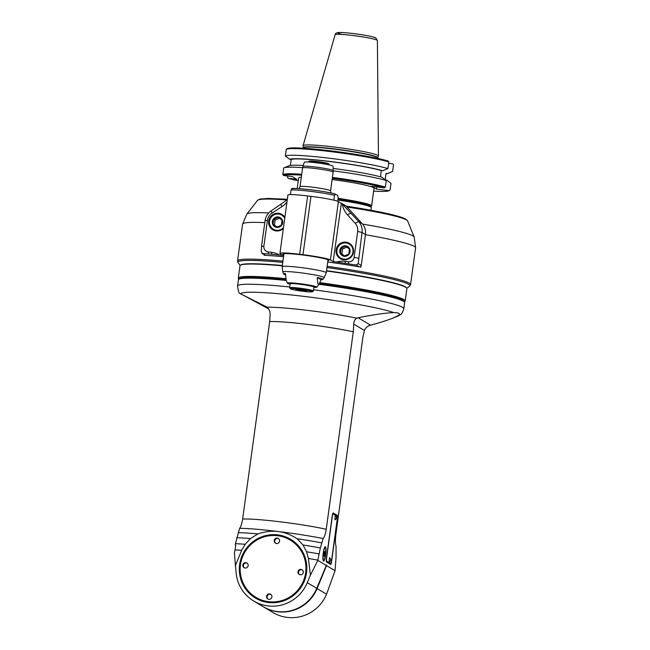 <?xml version="1.0" encoding="UTF-8"?>
<svg xmlns="http://www.w3.org/2000/svg" width="650" height="650" viewBox="0 0 650 650"><rect width="100%" height="100%" fill="white"/><g stroke="black" fill="none" stroke-linecap="round" stroke-linejoin="round"><path stroke-width="0.97" d="M239.127 279.069L238.826 278.679A83.882 6.524 -172.2 0 1 238.639 278.143A83.882 6.524 -172.2 0 1 285.846 278.696A84.232 6.557 -172.2 0 0 238.306 278.094A84.232 6.557 -172.2 0 0 239.029 279.142M404.219 301.771A84.232 6.557 -172.2 0 0 405.202 300.958A84.232 6.557 -172.2 0 0 319.922 282.669M326.495 270.985A84.232 6.557 7.8 0 1 406.892 288.616L405.202 300.958M238.306 278.094L239.996 265.752A84.232 6.557 7.8 0 1 282.279 265.826M335.067 570.692L326.576 594.189A37.659 36.936 120.8 0 1 273.098 612.568L263.632 606.929A37.659 36.936 -59.2 0 0 317.119 588.551L326.552 565.614L335.067 570.692L336.058 557.326L336.034 546.203C335.359 543.952 335.278 540.215 335.79 534.974L362.838 337.512L364.414 330.468C365.446 327.99 367.079 326.365 369.322 325.585L370.565 325.179C380.234 322.554 387.79 320.158 393.217 317.996L398.556 315.437A79.609 6.191 7.8 0 1 397.711 316.184L393.217 317.996M266.833 307.149C268.767 308.588 269.872 310.822 270.148 313.861L269.701 321.579L242.653 519.041C241.759 524.054 240.744 527.142 239.606 528.312A57.354 4.461 7.8 0 1 278.168 531.505C271.911 530.701 265.143 531.513 257.871 533.926L250.502 538.558L245.221 544.261L241.654 550.298A66.763 5.192 -172.2 0 0 234.991 549.908L234.406 553.288L236.226 573.983A37.659 36.936 -59.2 0 0 253.784 601.063A37.659 36.936 -59.2 0 0 307.271 582.684L310.399 575.161L308.409 558.472L306.589 551.777L303.014 544.992L297.139 538.736C290.753 534.649 284.432 532.236 278.168 531.505A57.354 4.461 7.8 0 1 323.18 538.549C324.326 537.379 325.341 534.292 326.235 529.279L353.283 331.817L353.73 324.098C353.974 321.019 355.03 319.053 356.899 318.183A59.061 4.599 -172.2 0 0 266.833 307.149L266.077 306.629M245.221 544.261A65.398 5.086 -172.2 0 0 235.446 543.692L239.606 528.312M235.446 543.692L235.219 544.879L235.779 545.732L234.991 549.908M266.419 306.849L240.118 293.605C238.981 293.499 238.136 290.948 237.575 285.943L238.412 279.833A83.882 6.524 7.8 0 1 238.737 279.362A83.882 6.524 7.8 0 1 286.284 280.459M370.565 325.179L358.118 317.761C373.888 314.632 385.775 312.918 393.794 312.601A79.609 6.191 7.8 0 0 306.28 296.668A79.609 6.191 7.8 0 0 240.809 293.865L268.393 308.758M326.552 565.614A35.547 6.394 97 0 0 326.584 565.118L326.414 565.021A35.547 6.394 97 0 0 326.316 565.476L316.737 588.323A37.659 36.936 120.8 0 1 263.25 606.702L253.784 601.063M326.267 565.573A21.198 20.792 120.8 0 1 326.584 565.118L326.414 565.021M250.502 538.558A63.342 4.932 -172.2 0 0 236.762 537.721M257.871 533.926A60.775 4.729 -172.2 0 0 238.103 532.642M323.18 538.549L320.344 547.958L317.801 560.398L326.316 565.476M323.213 553.199A7.272 1.308 -83 0 1 325.325 546.707A7.272 1.308 -83 0 1 325.739 554.084A7.272 1.308 -83 0 1 323.554 561.153A7.272 1.308 -83 0 1 323.213 553.199M337.391 519.122L331.598 561.397A3.421 0.618 -83 0 1 330.606 564.452A3.421 0.618 -83 0 1 330.558 564.436L326.527 562.031A3.421 0.618 -83 0 1 326.414 558.301L332.207 516.027A3.421 0.618 -83 0 1 333.198 512.972A3.421 0.618 -83 0 1 333.247 512.988L337.277 515.393A3.421 0.618 -83 0 1 337.391 519.122L337.22 519.098M317.801 560.398L310.399 575.161M241.654 550.298L235.235 565.963M268.434 602.526A34.239 33.572 120.8 0 1 246.431 548.251A34.239 33.572 120.8 0 1 304.338 555.344A34.239 33.572 120.8 0 1 268.434 602.526M319.02 553.93A65.398 5.086 -172.2 0 0 306.589 551.777M317.85 560.113A66.763 5.192 -172.2 0 0 308.409 558.472M320.344 547.958A63.342 4.932 -172.2 0 0 303.014 544.992M321.685 542.88A60.775 4.729 -172.2 0 0 297.139 538.736M268.564 602.144A33.808 33.158 120.8 0 1 240.126 564.704A33.808 33.158 120.8 0 1 277.713 535.348A33.808 33.158 120.8 0 1 306.158 572.788A33.808 33.158 120.8 0 1 268.564 602.144M277.582 535.73A33.386 32.736 -59.2 0 0 242.58 581.734A33.386 32.736 -59.2 0 0 299.041 588.648A33.386 32.736 -59.2 0 0 277.582 535.73M268.881 599.316A2.738 2.689 120.8 0 1 266.939 595.229A2.738 2.689 120.8 0 1 271.789 597.48A2.738 2.689 120.8 0 1 268.881 599.316M245.115 568.035A2.738 2.689 120.8 0 1 243.181 563.956A2.738 2.689 120.8 0 1 248.032 566.199A2.738 2.689 120.8 0 1 245.115 568.035M276.518 543.514A2.738 2.689 120.8 0 1 274.584 539.427A2.738 2.689 120.8 0 1 279.435 541.678A2.738 2.689 120.8 0 1 276.518 543.514M300.284 574.787A2.738 2.689 120.8 0 1 298.342 570.708A2.738 2.689 120.8 0 1 303.192 572.951A2.738 2.689 120.8 0 1 300.284 574.787M270.928 594.441A2.738 2.689 -59.2 0 0 268.141 599.113M247.171 563.168A2.738 2.689 -59.2 0 0 244.384 567.832M278.574 538.639A2.738 2.689 -59.2 0 0 275.787 543.311M302.331 569.92A2.738 2.689 -59.2 0 0 299.544 574.592M358.118 317.761L356.899 318.183M393.794 312.601C398.994 312.699 400.579 313.649 398.556 315.437M321.035 279.752A19.784 1.536 -172.2 0 0 322.831 279.427A19.784 1.536 -172.2 0 0 317.241 277.493L321.035 279.752L319.036 284.294A83.882 6.524 7.8 0 1 404.446 302.063A83.882 6.524 7.8 0 1 404.633 302.608L403.796 308.717A83.882 6.524 -172.2 0 0 313.552 289.794M238.737 279.362L239.696 278.639A83.029 6.459 7.8 0 1 286.016 279.646M319.491 283.562A83.029 6.459 7.8 0 1 403.715 301.104L404.446 302.063M404.154 301.673L404.544 301.381A83.882 6.524 -172.2 0 0 404.861 300.909A83.882 6.524 -172.2 0 0 402.114 298.789A83.882 6.524 -172.2 0 0 319.906 282.693M324.244 552.492L324.773 551.484L324.967 552.923L324.106 556.367L324.244 552.492M324.634 555.36L323.96 555.279M324.204 552.825L324.967 552.923M336.676 515.946A3.421 0.618 97 0 0 336.44 515.296L332.93 513.199M330.037 564.119A3.421 0.618 97 0 0 330.298 563.485M329.794 563.412A3.421 0.618 -83 0 1 329.745 563.42A3.421 0.618 -83 0 1 329.696 563.404L326.3 561.372M330.582 563.517A3.421 0.618 97 0 1 330.533 563.501L326.787 561.267A3.421 0.618 97 0 1 326.674 557.546L332.231 516.961A3.421 0.618 97 0 1 333.223 513.906A3.421 0.618 97 0 1 333.271 513.923L337.017 516.157A3.421 0.618 97 0 1 337.131 519.878L331.573 560.462A3.421 0.618 97 0 1 330.582 563.517L329.745 563.42M329.111 562.087L329.412 557.814L329.144 562.079A2.397 2.397 0 0 0 329.664 557.854L329.631 557.838M334.896 519.813L335.205 515.539L334.937 519.805A2.397 2.397 0 0 0 335.457 515.58L335.416 515.564M285.529 274.926A19.784 1.536 -172.2 0 1 283.66 274.064A19.784 1.536 -172.2 0 1 285.48 273.601L286.211 280.272L287.398 283.173A14.844 1.154 -172.2 0 0 290.127 284.18M313.877 287.43A14.844 1.154 -172.2 0 0 316.777 287.194A14.844 1.154 -172.2 0 0 299.601 283.644A14.844 1.154 -172.2 0 0 287.398 283.173M316.777 287.194L319.036 284.294L317.891 283.928L317.241 277.493M298.066 283.725L302.274 284.237A11.643 0.902 -172.2 0 0 298.066 283.725A11.643 0.902 -172.2 0 0 290.607 283.481L290.225 283.774A11.984 0.934 -172.2 0 0 290.176 283.839L289.648 287.731A11.984 0.934 -172.2 0 0 289.673 287.804L290.404 288.762A11.131 0.869 -172.2 0 0 290.534 288.868A11.131 0.869 -172.2 0 0 301.852 291.135A11.131 0.869 -172.2 0 0 312.382 291.777A11.131 0.869 -172.2 0 0 301.519 289.348A11.131 0.869 -172.2 0 0 290.404 288.762M312.382 291.777L313.341 291.054A11.984 0.934 -172.2 0 0 313.389 290.981L313.926 287.097A11.984 0.934 -172.2 0 0 313.893 287.016L313.609 286.634A11.643 0.902 -172.2 0 0 302.274 284.237M313.893 287.016A11.984 0.934 -172.2 0 0 300.032 284.269A11.984 0.934 -172.2 0 0 290.225 283.774M313.389 290.981A11.984 0.934 -172.2 0 0 299.504 288.153A11.984 0.934 -172.2 0 0 289.648 287.731M295.888 289.291L302.396 290.794L306.914 291.111L300.406 289.608L295.888 289.291M296.887 289.884L296.961 289.364M302.396 290.794L302.518 289.957M283.806 254.686A23.108 1.796 7.8 0 1 283.018 254.093A23.108 1.796 7.8 0 1 306.166 255.45A23.108 1.796 7.8 0 1 328.819 260.366A23.108 1.796 7.8 0 1 327.901 260.731M264.257 254.727L264.184 255.255A87.311 6.792 7.8 0 1 265.566 255.336A87.311 6.792 7.8 0 1 283.522 256.758M327.738 261.958A87.311 6.792 7.8 0 1 359.174 266.801A87.311 6.792 7.8 0 1 360.904 267.101L361.051 266.029A1.714 1.682 120.8 0 1 359.783 266.906M361.051 266.029A1.714 1.682 120.8 0 0 361.254 265.428L358.199 263.608L356.208 265.037L336.668 262.015A21.401 20.987 120.8 0 1 345.085 261.332L348.433 261.739A5.135 5.038 -59.2 0 0 354.136 257.278L357.679 231.457A10.27 10.075 -59.2 0 0 355.16 223.251L347.457 214.784A21.418 21.003 120.8 0 1 342.282 204.019L341.843 203.531A0.853 0.837 -59.2 0 0 341.331 203.271L333.149 261.584L336.668 262.015M286.967 202.012A21.401 20.987 120.8 0 1 281.783 206.741L272.058 213.07A10.27 10.075 -59.2 0 0 267.41 220.407L263.876 246.228A5.135 5.038 -59.2 0 0 268.19 251.916L271.537 252.322L271.806 254.312L283.01 255.442L280.272 253.817A23.969 1.869 -172.2 0 1 279.923 253.427A23.969 1.869 -172.2 0 1 299.634 254.272L302.981 254.686A23.969 1.869 -172.2 0 1 330.419 259.959L333.149 261.584M271.806 254.312L268.458 253.898L268.19 251.916M265.566 255.336L262.6 253.573L268.458 253.898M358.199 263.608L362.017 232.464A13.699 13.431 -59.2 0 0 358.662 221.512L342.282 204.019M361.254 265.428L365.487 234.528A13.699 13.431 120.8 0 0 362.131 223.584L358.662 221.512L355.16 223.251M341.656 203.385L346.125 206.042A0.853 0.837 120.8 0 1 346.312 206.196L362.131 223.584M343.598 259.773A8.905 8.726 120.8 0 1 337.309 246.512A8.905 8.726 120.8 0 1 353.072 253.801A8.905 8.726 120.8 0 1 343.598 259.773M279.923 253.427L287.918 195.089A23.969 1.869 7.8 0 1 307.629 195.934L310.968 196.349A23.969 1.869 7.8 0 1 338.406 201.614L341.144 203.247M291.671 188.76C289.794 187.257 325.406 190.84 335.351 194.09L337.618 195.414L338.187 197.584L337.683 201.281M335.522 194.163L334.482 195.374L333.832 200.168M335.205 194.074A23.108 1.796 7.8 0 0 310.602 189.768A23.108 1.796 7.8 0 0 292.061 188.841L291.021 190.052L290.404 194.61M302.933 166.481L304.298 162.24A14.503 1.129 7.8 0 1 318.809 163.109A14.503 1.129 7.8 0 1 333.027 166.181L333.198 170.625A15.275 1.186 -172.2 0 0 315.494 167.034A15.275 1.186 -172.2 0 0 302.933 166.481L302.599 167.944A15.405 1.202 7.8 0 1 315.266 168.488A15.405 1.202 7.8 0 1 333.125 172.128L330.566 190.832A15.405 1.202 -172.2 0 0 312.707 187.2A15.405 1.202 -172.2 0 0 300.032 186.656L302.599 167.944M308.588 162.045L308.669 161.476A10.27 0.796 7.8 0 1 308.709 161.419A10.27 0.796 7.8 0 1 317.119 161.842A10.27 0.796 7.8 0 1 328.998 164.198A10.27 0.796 7.8 0 1 329.022 164.263L328.941 164.832M308.709 161.419L309.091 161.127A9.929 0.772 7.8 0 1 318.996 161.769A9.929 0.772 7.8 0 1 328.705 163.816L328.998 164.198M406.534 287.877A83.882 6.524 -172.2 0 0 326.544 270.676M282.319 265.517A83.882 6.524 -172.2 0 0 240.541 265.143M271.537 252.322A21.401 20.987 120.8 0 1 279.492 255.019M283.343 228.483A8.905 8.726 120.8 0 1 269.88 217.62A8.905 8.726 120.8 0 1 284.871 217.344M287.276 199.753L271.261 210.811A13.699 13.431 -59.2 0 0 265.07 220.594L267.41 220.407M263.876 246.228L261.527 246.407L265.07 220.594M261.527 246.407L261.251 251.729L262.6 253.573L262.072 253.427L265.094 255.222A1.714 1.682 120.8 0 0 265.281 255.32M282.839 215.061A8.905 8.726 -59.2 0 0 281.523 214.614M272.773 229.287A8.905 8.726 -59.2 0 0 273.796 230.23M283.368 228.304A8.564 8.393 120.8 0 1 269.222 221.187A8.564 8.393 120.8 0 1 281.962 214.857L283.579 215.816A8.564 8.393 120.8 0 1 283.831 215.979M275.072 230.677A8.564 8.393 120.8 0 1 274.812 230.523L273.195 229.564M281.962 214.857A8.564 8.393 120.8 0 1 284.822 217.709M283.457 227.63A8.214 8.06 120.8 0 1 269.498 221.195A8.214 8.06 120.8 0 1 284.733 218.327M278.241 216.954A5.281 5.184 -59.2 0 0 272.699 224.234A5.281 5.184 -59.2 0 0 281.637 225.331A5.281 5.184 -59.2 0 0 278.241 216.954M278.224 217.311L273.707 219.245L273.041 224.12L276.884 227.078L281.401 225.144L282.067 220.269L278.224 217.311M273.041 224.12L277.095 226.996M273.707 219.245L275.121 220.082L274.446 224.965M279.435 218.238L275.121 220.082M350.261 243.953A8.905 8.726 -59.2 0 0 348.944 243.498M340.202 258.18A8.905 8.726 -59.2 0 0 341.217 259.123M349.391 243.742A8.564 8.393 120.8 0 1 352.219 255.393A8.564 8.393 120.8 0 1 336.651 250.071A8.564 8.393 120.8 0 1 349.391 243.742L351 244.709A8.564 8.393 120.8 0 1 351.26 244.871M342.501 259.561A8.564 8.393 120.8 0 1 342.241 259.415L340.624 258.448M336.928 250.079A8.214 8.06 120.8 0 1 349.919 244.53A8.214 8.06 120.8 0 1 347.994 258.586A8.214 8.06 120.8 0 1 336.928 250.079M345.662 245.846A5.281 5.184 -59.2 0 0 340.121 253.126A5.281 5.184 -59.2 0 0 349.058 254.223A5.281 5.184 -59.2 0 0 345.662 245.846M345.654 246.204L341.136 248.129L340.47 253.012L344.313 255.962L348.822 254.036L349.497 249.153L345.654 246.204M340.47 253.012L344.524 255.889M341.136 248.129L342.542 248.974L341.876 253.849M346.864 247.122L342.542 248.974M337.846 200.046A38.009 2.958 7.8 0 1 371.256 207.358A38.009 2.958 7.8 0 1 371.337 207.602L370.971 210.275M371.256 207.358L370.524 206.399A37.148 2.893 -172.2 0 0 337.959 199.266A37.196 2.893 -172.2 0 1 370.638 206.554M370.736 206.676L371.467 206.131A38.049 2.958 -172.2 0 0 371.613 205.912A38.049 2.958 -172.2 0 0 371.069 205.303A38.049 2.958 -172.2 0 0 338.081 198.347M332.109 179.538A38.049 2.958 7.8 0 1 373.482 187.631A38.049 2.958 7.8 0 1 374.034 188.248L371.613 205.912M297.18 188.557L298.642 177.921A38.049 2.958 7.8 0 1 301.332 177.206M373.636 191.141A53.495 4.16 -172.2 0 0 389.106 190.661L376.48 189.118L371.759 186.306L384.386 187.85A53.495 4.16 -172.2 0 0 332.28 178.336M301.608 175.175A53.495 4.16 -172.2 0 0 283.562 175.5L292.151 176.556L296.871 179.368L288.283 178.311A53.495 4.16 -172.2 0 0 298.244 180.814M376.781 186.916L376.48 189.118M388.814 161.956L388.058 161.005A53.495 4.16 7.8 0 0 331.004 150.873A53.495 4.16 7.8 0 0 287.243 148.655L286.26 149.394A54.356 4.233 7.8 0 1 330.744 151.629A54.356 4.233 7.8 0 1 388.814 161.956L387.904 168.61L382.688 170.731L381.322 170.568L380.469 176.841M384.386 187.85L385.369 187.111L386.271 180.529L381.802 177.222A49.587 3.859 7.8 0 0 333.117 168.431M290.363 165.457L291.176 159.526A48.246 3.754 7.8 0 1 330.493 161.614A48.246 3.754 7.8 0 1 381.322 170.568M301.738 174.249A54.356 4.233 -172.2 0 0 282.815 174.549L283.717 167.976A54.356 4.233 7.8 0 1 284.074 167.781L289.12 165.758A49.587 3.859 7.8 0 1 303.257 165.474M282.815 174.549L283.562 175.5M286.26 149.394L285.35 156.049L289.811 159.356L291.176 159.526M382.688 170.731A49.587 3.859 -172.2 0 0 330.265 161.476A49.587 3.859 -172.2 0 0 289.811 159.356M387.904 168.61A54.356 4.233 -172.2 0 0 329.834 158.283A54.356 4.233 -172.2 0 0 285.35 156.049M385.97 173.94A49.587 3.859 -172.2 0 0 387.213 173.639L392.267 171.608A54.356 4.233 -172.2 0 0 392.624 171.421L393.534 164.767L392.779 163.816L388.627 163.304M288.283 178.311L287.536 177.361L287.723 176.012M385.409 179.896L386.523 180.034L390.991 183.349L390.089 189.922L389.106 190.661M392.624 171.421L387.408 173.55L386.043 173.379L385.182 179.725M378.43 156.089A38.049 2.958 -172.2 0 0 378.446 156A38.049 2.958 -172.2 0 0 341.152 147.932A38.049 2.958 -172.2 0 0 303.054 145.673A38.049 2.958 -172.2 0 0 303.054 145.771L303.282 147.599A37.57 2.925 -172.2 0 1 340.901 149.736A37.57 2.925 -172.2 0 1 377.715 157.787L378.43 156.089M284.074 167.781A54.356 4.233 7.8 0 1 302.64 167.668M333.206 170.836A54.356 4.233 7.8 0 1 386.271 180.529M385.369 187.111A54.356 4.233 -172.2 0 0 332.402 177.426M326.576 594.189L316.713 588.372M324.586 569.408L324.992 569.587M326.235 529.279A51.358 3.998 -172.2 0 0 242.653 519.041M353.73 324.098L364.414 330.468M316.737 588.323L307.271 582.684M269.701 321.579A51.358 3.998 7.8 0 1 353.283 331.817M289.746 286.999A83.882 6.524 -172.2 0 0 237.575 285.943M323.156 560.633A6.849 1.235 97 0 0 323.277 560.682C323.757 559.358 323.602 564.135 325.593 554.166C326.186 544.351 325.008 548.121 324.943 547.089A6.849 1.235 97 0 0 324.813 547.105M323.342 553.272A6.508 1.17 97 0 0 324.228 559.821A6.508 1.17 97 0 0 325.748 548.689A6.508 1.17 97 0 0 323.342 553.272M337.277 515.393L336.44 515.296M330.533 563.501L329.696 563.404M326.276 561.21L326.787 561.267M333.174 513.914L332.662 513.849M283.66 274.064L282.839 272.041A20.881 1.625 7.8 0 1 299.999 272.707A20.881 1.625 7.8 0 1 324.163 277.704L322.831 279.427M328.031 259.764L326.259 272.748A22.254 1.731 -172.2 0 0 300.463 267.499A22.254 1.731 -172.2 0 0 282.157 266.711L282.839 272.041M356.208 265.037L359.174 266.801M268.71 212.948A84.557 6.581 -172.2 0 0 246.829 214.086L242.588 224.144A87.311 6.792 7.8 0 1 264.786 222.649M365.463 234.723A87.311 6.792 7.8 0 1 415.594 247.837L410.556 284.611A87.311 6.792 -172.2 0 0 327.137 266.329M282.921 261.129A87.311 6.792 -172.2 0 0 237.551 260.918L238.071 262.738A86.808 6.752 7.8 0 1 282.75 262.373M358.483 258.286L354.136 257.278M348.433 261.739L348.701 263.729M357.679 231.457L362.017 232.464L365.487 234.528M341.843 203.531L346.312 206.196M347.457 214.784L350.959 213.054M345.353 263.315L345.085 261.332M330.419 259.959L338.406 201.614M347.076 207.033A75.822 5.899 7.8 0 1 407.607 220.911L405.714 219.074L401.123 217.189L392.153 214.703L376.594 211.347L346.279 206.164A74.336 5.785 7.8 0 1 406.193 219.765M291.021 190.052A24.822 1.934 7.8 0 1 310.424 191.327A24.822 1.934 7.8 0 1 334.482 195.374M287.341 199.274L268.182 198.429L259.87 199.079L257.522 200.354A75.822 5.899 7.8 0 1 287.032 199.964M326.966 267.564A86.808 6.752 7.8 0 1 409.557 286.227L406.835 288.283M415.594 247.837L414.204 237.014A84.557 6.581 -172.2 0 0 362.554 224.079M272.058 213.07L271.261 210.811M280.987 204.482L281.783 206.741M299.634 254.272L307.629 195.934M310.968 196.349L302.981 254.686M303.225 148.2L303.282 147.802A37.538 2.925 7.8 0 1 337.496 149.549A37.538 2.925 7.8 0 1 377.122 157.381A37.538 2.925 7.8 0 1 377.658 157.991L377.601 158.389M303.054 145.673L335.132 34.718A21.328 1.657 7.8 0 1 354.689 35.742A21.328 1.657 7.8 0 1 377.089 40.178A21.328 1.657 7.8 0 1 377.39 40.503L378.446 156M342.306 34.466A18.785 1.463 7.8 0 1 348.717 33.053A18.785 1.463 7.8 0 1 374.904 37.708M403.796 308.717C402.423 314.153 399.734 314.957 400.14 314.836L397.711 316.184M333.223 513.906L332.67 513.841M326.259 272.748L324.163 277.704M283.936 253.727L282.157 266.711M242.588 224.144L237.551 260.918M298.984 188.646L300.032 186.656M330.566 190.832L331.045 193.042M333.198 170.625L333.125 172.128M257.522 200.354L246.829 214.086M240.143 265.444L238.071 262.738M410.556 284.611L409.557 286.227M407.607 220.911L414.204 237.014M335.132 34.718C335.384 33.199 336.846 32.459 339.544 32.5C344.971 32.419 356.452 33.808 363.577 35.035C373.604 36.814 375.164 37.562 375.871 38.033L377.39 40.503"/></g></svg>
